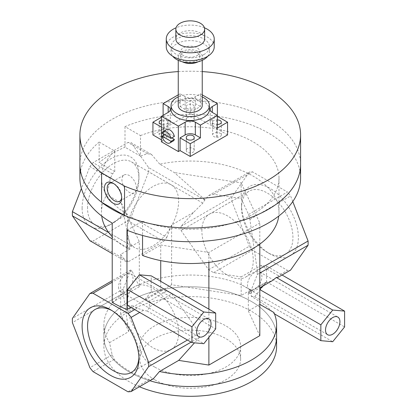 <?xml version="1.0" encoding="UTF-8"?>
<svg xmlns="http://www.w3.org/2000/svg" width="417" height="417" viewBox="0 0 417 417"><rect width="100%" height="100%" fill="white"/><g stroke="black" fill="none" stroke-linecap="round" stroke-linejoin="round"><path stroke-width="0.31" stroke-dasharray="2.08 1.56" d="M121.717 198.184L121.717 196.584A10.274 5.932 -120 0 0 114.456 184.001A10.274 5.932 -120 0 0 113.789 183.652M121.691 197.335A10.274 5.932 -120 0 0 121.717 196.584M136.448 188.083A10.274 5.932 -120 0 0 131.965 177.741A10.274 5.932 -120 0 0 124.047 174.989A10.274 5.932 -120 0 0 124.047 186.852A10.274 5.932 -120 0 0 134.321 192.784A10.274 5.932 -120 0 0 136.448 188.083M79.902 164.303A110.343 63.707 180 0 1 190.246 100.596A110.343 63.707 180 0 1 300.589 164.303M178.252 71.594A110.343 63.707 180 0 1 202.24 71.594M149.854 380.726A86.355 49.858 180 0 1 129.181 371.912A86.355 49.858 180 0 1 103.89 336.66A86.355 49.858 180 0 1 190.246 286.802A86.355 49.858 180 0 1 276.601 336.66A86.355 49.858 180 0 1 223.293 382.717A86.355 49.858 180 0 1 129.181 371.912A86.355 49.858 180 0 1 103.89 336.66A86.355 49.858 180 0 1 190.246 286.802A86.355 49.858 180 0 1 276.596 336.66L276.596 336.92M153.409 378.672L149.223 379.548A86.355 49.858 180 0 1 129.181 370.932A86.355 49.858 180 0 1 114.253 359.36L112.137 354.841L109.551 342.659A86.355 49.858 180 0 1 103.89 324.906A86.355 49.858 180 0 1 151.267 280.417A86.355 49.858 180 0 1 241.412 284.743L251.305 290.143L251.305 296.367C262.345 302.773 269.867 308.491 273.87 313.532L273.87 312.474M241.552 204.7A40.178 23.196 -120 0 0 269.966 253.906A40.178 23.196 -120 0 0 298.374 237.508A40.178 23.196 -120 0 0 269.966 188.296A40.178 23.196 -120 0 0 241.552 204.7L241.552 207.843A36.331 20.975 60 0 1 249.079 191.21A36.331 20.975 60 0 1 285.41 212.185A36.331 20.975 60 0 1 285.405 254.135A36.331 20.975 60 0 1 267.245 252.337A36.331 20.975 60 0 1 241.552 207.843M201.87 230.752A36.331 20.975 60 0 1 209.397 214.119A36.331 20.975 60 0 1 245.728 235.099A36.331 20.975 60 0 1 245.722 277.05A36.331 20.975 60 0 1 217.726 267.313A36.331 20.975 60 0 1 201.87 230.752M82.113 208.125A40.178 23.196 120 0 0 110.526 224.528A40.178 23.196 120 0 0 138.934 175.322A40.178 23.196 120 0 0 110.526 158.919A40.178 23.196 120 0 0 82.113 208.125M87.554 208.125A36.331 20.975 -60 0 1 103.411 171.564A36.331 20.975 -60 0 1 131.407 161.832A36.331 20.975 -60 0 1 138.934 178.46A36.331 20.975 -60 0 1 113.247 222.959A36.331 20.975 -60 0 1 95.081 224.758A36.331 20.975 -60 0 1 87.554 208.125M127.237 231.039A36.331 20.975 -60 0 1 143.099 194.478A36.331 20.975 -60 0 1 171.09 184.741A36.331 20.975 -60 0 1 171.095 226.692A36.331 20.975 -60 0 1 134.764 247.667A36.331 20.975 -60 0 1 127.237 231.039M138.934 358.938L138.934 355.795A36.331 20.975 -120 0 0 113.247 311.296A36.331 20.975 -120 0 0 111.918 310.571M138.903 357.306A36.331 20.975 -120 0 0 138.934 355.795M178.617 332.881A36.331 20.975 -120 0 0 162.76 296.32A36.331 20.975 -120 0 0 134.764 286.588A36.331 20.975 -120 0 0 134.764 328.539A36.331 20.975 -120 0 0 171.095 349.514A36.331 20.975 -120 0 0 178.617 332.881M259.807 289.549L259.786 304.342L248.334 310.952L248.334 292.348L265.54 282.413L262.329 286.411M251.305 290.143A10.196 5.885 120 0 0 260.489 282.45A10.196 5.885 120 0 0 259.796 272.009A10.196 5.885 120 0 0 249.601 277.894A10.196 5.885 120 0 0 249.601 289.669A10.196 5.885 120 0 0 250.612 290.055L241.412 284.743M109.551 342.659L128.764 331.567L120.68 314.147L171.606 284.743L241.167 295.507L250.612 290.055M241.167 295.507L241.167 276.898L260.818 265.556L266.572 266.067L282.069 275.012M251.305 296.367L254.698 296.669L266.572 281.897L266.572 266.067M273.87 313.532L274.459 313.871M265.54 282.413L266.062 282.716L272.369 280.61M248.334 292.348L248.558 292.823L266.062 282.716M248.558 292.823L249.887 293.589L257.279 274.548L257.279 270.341L249.887 219.451L248.558 214.479L241.167 198.555L213.587 194.291L208.615 195.62L204.935 199.722L202.834 203.1L193.655 212.279L181.035 226.322L181.035 230.528L208.615 269.763L213.587 272.635L241.167 276.898M213.587 272.635L252.483 250.179L287.449 270.367A53.97 31.16 -120 0 0 290.602 270.086M278.301 277.185L278.301 275.647L287.449 270.367M278.301 275.647L260.818 265.556M248.334 310.952L259.807 335.669M112.22 302.382L139.32 286.734L139.32 241.688L127.487 248.522L127.487 214.244L112.22 223.059M118.579 286.959A10.196 5.885 120 0 0 120.69 291.624A10.196 5.885 120 0 0 130.886 285.739A10.196 5.885 120 0 0 130.886 273.969A10.196 5.885 120 0 0 123.031 276.7A10.196 5.885 120 0 0 118.579 286.959M79.902 164.262A110.343 63.707 180 0 1 190.246 100.596A110.343 63.707 180 0 1 300.589 164.262M125.001 126.632L125.001 147.201L140.493 156.146L140.493 135.577L125.001 126.632A110.343 63.707 180 0 1 240.129 121.185A110.343 63.707 180 0 1 300.589 178.012M79.902 178.012A110.343 63.707 180 0 1 99.147 142.067L99.147 162.63A110.343 63.707 180 0 1 125.001 147.201M126.977 230.205L142.541 221.224L142.541 235.459M127.487 305.4L133.242 305.916L130.808 307.319M160.727 281.339L160.727 290.044L145.481 298.848L151.23 291.692L151.23 275.861M142.541 255.496L160.727 244.998L160.727 260.609M151.23 291.692L215.688 328.904M145.481 298.848L149.39 301.11L149.39 306.849L147.415 311.113L203.814 343.676M99.147 142.067L114.748 151.074L114.748 171.637A88.753 51.244 0 0 0 112.486 173.873L110.338 178.377L106.888 194.692L121.399 203.069L139.32 241.688M127.487 214.244A88.753 51.244 180 0 1 101.493 178.012A88.753 51.244 180 0 1 114.748 151.074M140.493 135.577A88.753 51.244 180 0 1 231.847 132.747A88.753 51.244 180 0 1 278.999 178.012A88.753 51.244 180 0 1 232.926 222.939A88.753 51.244 180 0 1 142.541 221.224M147.415 311.113L143.458 310.279L137.157 308.173L133.242 305.916M127.487 248.522A88.753 51.244 180 0 1 112.22 236.71M101.732 216.048A88.753 51.244 180 0 1 101.493 212.289A88.753 51.244 180 0 1 106.888 194.692M128.764 331.567L123.208 293.292L123.208 289.09L130.599 270.044L131.934 270.815L139.32 286.734M131.934 270.815L112.22 282.194M137.157 308.173L134.722 309.581M154.624 379.746A50.374 29.081 180 0 1 139.872 359.183A50.374 29.081 180 0 1 190.246 330.097A50.374 29.081 180 0 1 240.619 359.183A50.374 29.081 180 0 1 209.522 386.053A50.374 29.081 180 0 1 154.624 379.746M154.624 367.017A50.374 29.081 180 0 1 139.872 346.449A50.374 29.081 180 0 1 190.246 317.368A50.374 29.081 180 0 1 240.619 346.449A50.374 29.081 180 0 1 209.522 373.319A50.374 29.081 180 0 1 154.624 367.017M114.748 171.637L99.147 162.63M204.935 199.722L174.28 172.539L159.768 164.162A88.753 51.244 180 0 1 278.999 212.289A88.753 51.244 180 0 1 278.759 216.048M159.768 164.162L151.611 154.545L147.456 153.685A88.753 51.244 0 0 0 140.493 156.146M254.698 296.669L332.724 341.716M266.572 281.897L344.598 326.944M249.887 293.589L259.807 287.866M160.727 290.044L166.899 291.003L149.39 301.11M166.899 291.003L171.872 293.87L149.39 306.849M171.872 293.87L199.451 333.105L199.451 337.311L191.106 342.128M199.451 333.105L187.462 340.027M143.458 310.279L139.695 312.448M130.599 270.044L112.22 280.657M123.208 289.09L72.402 318.421M123.208 293.292L72.402 322.628M199.451 337.311L194.484 342.842M149.223 379.548L128.009 391.798M114.253 359.36L93.038 371.61M112.137 354.841L89.89 367.69M208.615 269.763L249.33 246.259A53.97 31.16 -120 0 0 252.483 250.179M181.035 230.528L231.842 201.197L249.33 246.259M181.035 226.322L231.842 196.991A53.97 31.16 -120 0 0 231.842 201.197M208.615 195.62L249.33 172.117L231.842 196.991M248.558 214.479L287.449 192.023L252.483 171.835A53.97 31.16 -120 0 0 249.33 172.117M213.587 194.291L252.483 171.835M257.279 274.548L259.807 273.088M257.279 270.341L259.807 268.882M292.776 201.552L290.602 195.948A53.97 31.16 -120 0 0 287.449 192.023M249.887 219.451L290.602 195.948M241.167 198.555L241.167 182.886L174.28 172.539M259.807 244.112L259.807 223.048L241.167 182.886M112.486 173.873L93.038 162.646A53.97 31.16 120 0 0 89.89 166.565L81.393 188.458M110.338 178.377L89.89 166.565M147.456 153.685L128.009 142.458L93.038 162.646M151.611 154.545L131.162 142.739A53.97 31.16 120 0 0 128.009 142.458M204.935 200.113L148.645 167.613L131.162 142.739M202.834 203.1L148.645 171.814A53.97 31.16 120 0 0 148.645 167.613M121.399 203.069L129.948 244.852L108.79 232.639M129.948 244.852L129.948 249.058L112.22 238.821M129.948 249.058L120.68 254.406L125.507 261.271L112.22 253.599M125.507 261.271A53.97 31.16 120 0 0 128.66 261.553L93.038 240.99L128.009 220.802A53.97 31.16 120 0 0 131.162 216.876L148.645 171.814M89.89 240.708A53.97 31.16 120 0 0 93.038 240.99M128.66 261.553L163.626 241.365L128.009 220.802M163.626 241.365A53.97 31.16 120 0 0 166.779 237.445L131.162 216.876M166.779 237.445L171.606 225.008L193.655 212.279M120.68 314.147L120.68 254.406M171.606 284.743L171.606 225.008M160.727 244.998L208.886 252.447L259.807 223.048M208.886 337.369L208.886 309.143M208.886 262.387L208.886 252.447M139.414 386.752A86.355 49.858 180 0 1 129.181 381.706A86.355 49.858 180 0 1 103.89 346.449A86.355 49.858 180 0 1 190.246 296.596A86.355 49.858 180 0 1 276.596 346.449M202.24 96.895A19.192 11.082 0 0 0 178.252 96.895M171.053 109.462A19.192 11.082 180 0 1 190.246 98.381A19.192 11.082 180 0 1 209.433 109.462M202.24 105.543A11.994 6.922 0 0 0 190.246 98.62A11.994 6.922 0 0 0 178.252 105.543M198.184 61.768A11.994 6.922 0 0 0 198.727 61.476A11.994 6.922 0 0 0 202.24 56.582A11.994 6.922 0 0 0 190.246 49.654A11.994 6.922 0 0 0 178.252 56.582A11.994 6.922 0 0 0 182.302 61.768M197.027 60.496A9.596 5.541 0 0 0 199.837 56.582A9.596 5.541 0 0 0 190.246 51.041A9.596 5.541 0 0 0 180.65 56.582A9.596 5.541 0 0 0 186.571 61.695A9.596 5.541 0 0 0 197.027 60.496M197.027 55.602A9.596 5.541 0 0 0 199.837 51.682A9.596 5.541 0 0 0 190.246 46.141A9.596 5.541 0 0 0 180.65 51.682A9.596 5.541 0 0 0 186.571 56.801A9.596 5.541 0 0 0 197.027 55.602M207.702 56.285A19.192 11.082 0 0 0 209.433 51.682A19.192 11.082 0 0 0 190.246 40.605A19.192 11.082 0 0 0 171.053 51.682A19.192 11.082 0 0 0 172.789 56.285M203.814 54.622A19.192 11.082 0 0 0 209.433 46.787A19.192 11.082 0 0 0 190.246 35.706A19.192 11.082 0 0 0 171.053 46.787A19.192 11.082 0 0 0 182.901 57.025A19.192 11.082 0 0 0 203.814 54.622M214.234 46.787A23.988 13.85 0 0 0 190.246 32.938A23.988 13.85 0 0 0 166.258 46.787M204.439 27.788A23.988 13.85 0 0 0 176.047 27.788M204.638 38.953A14.392 8.309 0 0 0 190.246 30.644A14.392 8.309 0 0 0 175.854 38.953M194.202 119.747L194.202 119.257A3.956 2.283 0 0 0 190.246 116.969A3.956 2.283 0 0 0 186.284 119.257L186.284 119.747A3.956 2.283 0 0 0 190.246 122.03A3.956 2.283 0 0 0 194.202 119.747L194.202 107.013A3.956 2.283 180 0 1 190.246 109.301A3.956 2.283 180 0 1 186.284 107.013L186.284 119.257M186.284 106.523A3.956 2.283 180 0 1 190.246 104.24A3.956 2.283 180 0 1 194.202 106.523L194.202 107.013M194.202 106.523L194.202 119.257M186.284 107.013L186.284 119.747M186.284 150.104L186.284 150.589A3.956 2.283 0 0 0 190.246 152.877A3.956 2.283 0 0 0 194.202 150.589L194.202 150.104A3.956 2.283 0 0 0 190.246 147.816A3.956 2.283 0 0 0 186.284 150.104L186.284 137.37M186.284 137.86L186.284 150.589M194.202 137.86L194.202 150.589M194.202 137.37L194.202 150.104M216.538 137.209L217.382 137.209A3.956 2.283 0 0 0 221.344 134.926A3.956 2.283 0 0 0 217.382 132.637L216.538 132.637A3.956 2.283 0 0 0 212.576 134.926A3.956 2.283 0 0 0 216.538 137.209L216.538 124.48A3.956 2.283 180 0 1 212.576 122.191A3.956 2.283 180 0 1 216.538 119.908L217.382 119.908M217.382 137.209L217.382 124.48L216.538 124.48M163.954 132.637L163.104 132.637A3.956 2.283 0 0 0 159.148 134.926A3.956 2.283 0 0 0 163.104 137.209L163.954 137.209A3.956 2.283 0 0 0 167.91 134.926A3.956 2.283 0 0 0 163.954 132.637L163.954 119.908A3.956 2.283 180 0 1 167.91 122.191A3.956 2.283 180 0 1 163.954 124.48L163.104 124.48A3.956 2.283 180 0 1 161.41 124.256M161.41 120.127A3.956 2.283 180 0 1 163.104 119.908L163.954 119.908M180.066 106.523L185.158 109.462A7.198 4.154 0 0 0 195.333 109.462L200.421 106.523L200.421 93.794L195.333 96.728A7.198 4.154 180 0 1 185.158 96.728L180.066 93.794L180.066 106.523L190.246 100.648L200.421 106.523M217.382 115.337L217.382 116.317L212.295 119.257A7.198 4.154 0 0 0 210.189 122.191A7.198 4.154 0 0 0 212.295 125.131L217.382 128.066M161.41 139.82L163.104 140.8L163.104 128.066L168.192 125.131A7.198 4.154 0 0 0 170.303 122.191A7.198 4.154 0 0 0 168.192 119.257L163.104 116.317L163.104 115.337M163.104 128.066L161.41 127.091M161.41 117.297L163.104 116.317M200.421 93.794L202.24 94.841M227.562 134.926L190.246 113.377L190.246 100.648M190.246 113.377L152.93 134.926M178.252 94.841L180.066 93.794M173.191 141.029A6.599 3.81 60 0 1 165.403 134.191L171.835 137.907M165.403 134.191L164.553 134.681M174.379 136.437L165.403 131.256A6.599 3.81 60 0 1 166.591 129.604M165.403 131.256L162.01 133.216M163.104 140.8L161.41 141.78M217.382 124.48L217.382 132.637M216.538 119.908L216.538 132.637M163.104 119.908L163.104 132.637M163.104 124.48L163.104 137.209M163.954 124.48L163.954 137.209M185.158 96.728L185.158 109.462M195.333 96.728L195.333 109.462M212.295 125.131L212.295 119.257M168.192 125.131L168.192 119.257M113.07 183.204L114.456 184.001M109.317 183.496L124.047 174.989M119.59 201.286L134.321 192.784M103.89 324.906L103.89 346.449M269.966 253.906L267.245 252.337M249.079 191.21L209.397 214.119M285.41 254.135L245.728 277.044M110.526 224.528L113.247 222.959M138.934 175.322L138.934 178.46M131.412 161.832L171.095 184.741M95.081 224.758L134.764 247.667M110.526 309.727L113.247 311.296M95.081 309.497L134.764 286.588M131.412 372.423L171.095 349.514M101.493 178.012L101.493 212.289M139.872 346.449L139.872 359.183M240.619 346.449L240.619 359.183M278.999 178.012L278.999 212.289M249.601 289.669L327.626 334.715M259.796 272.009L337.822 317.056M120.69 291.624L198.716 336.67M130.886 273.969L208.912 319.015M202.24 60.329L202.24 56.582M178.252 60.329L178.252 56.582M199.837 56.582L199.837 51.682M180.65 56.582L180.65 51.682M209.433 51.682L209.433 46.787M171.053 51.682L171.053 46.787M221.344 122.191L221.344 134.926M212.576 122.191L212.576 134.926M159.148 122.191L159.148 134.926M167.91 122.191L167.91 134.926M210.189 109.462L210.189 122.191M170.303 109.462L170.303 122.191"/><path stroke-width="0.63" d="M121.717 198.184A12.234 7.063 60 0 1 113.07 203.178A12.234 7.063 60 0 1 104.417 188.197A12.234 7.063 60 0 1 113.07 183.204A12.234 7.063 60 0 1 121.717 198.184M113.789 183.652A10.274 5.932 -120 0 0 109.317 183.49A10.274 5.932 -120 0 0 109.317 195.354A10.274 5.932 -120 0 0 119.59 201.286A10.274 5.932 -120 0 0 121.691 197.335M124.542 215.485L101.597 202.235L101.597 172.857L124.542 186.102L124.542 215.485A110.343 63.707 180 0 0 239.869 221.203A110.343 63.707 180 0 0 300.589 164.303A110.343 63.707 180 0 1 232.472 223.158A110.343 63.707 180 0 1 112.22 209.35A110.343 63.707 180 0 1 79.902 164.303A110.343 63.707 180 0 1 79.902 164.262M101.597 202.235A110.343 63.707 180 0 1 79.902 164.303L79.902 178.012A110.343 63.707 180 0 0 112.22 223.059L112.22 302.382A110.343 63.707 180 0 0 126.977 309.529L126.977 230.205A110.343 63.707 180 0 0 241.208 234.516A110.343 63.707 180 0 0 300.589 178.012L300.589 164.303A110.343 63.707 180 0 0 300.589 164.262M101.597 172.857A110.343 63.707 180 0 1 79.902 134.926A110.343 63.707 180 0 1 178.252 71.594M202.24 71.594A110.343 63.707 180 0 1 300.589 134.926A110.343 63.707 180 0 1 239.869 191.82A110.343 63.707 180 0 1 124.542 186.102M259.807 304.353L273.87 312.474A86.355 49.858 180 0 1 276.601 324.906L276.601 336.66A86.355 49.858 180 0 1 149.854 380.726M276.601 324.906A86.355 49.858 180 0 1 159.492 371.495L153.409 378.672L131.162 391.516A53.97 31.16 60 0 1 128.009 391.798L93.038 371.61A53.97 31.16 60 0 1 89.89 367.69L72.402 322.628A53.97 31.16 60 0 1 72.402 318.421L89.89 293.547A53.97 31.16 60 0 1 93.038 293.266L128.009 313.454A53.97 31.16 60 0 1 131.162 317.379L148.645 362.441A53.97 31.16 60 0 1 148.645 366.642L131.162 391.516M138.934 358.938A40.178 23.196 60 0 1 110.526 375.342A40.178 23.196 60 0 1 82.113 326.13A40.178 23.196 60 0 1 110.526 309.727A40.178 23.196 60 0 1 138.934 358.938M111.918 310.571A36.331 20.975 -120 0 0 95.081 309.497A36.331 20.975 -120 0 0 95.081 351.448A36.331 20.975 -120 0 0 131.412 372.423A36.331 20.975 -120 0 0 138.903 357.306M262.329 286.411L259.807 289.549M274.459 313.871L320.85 340.658L320.85 324.827L332.724 310.055L344.598 311.113L344.598 326.944L332.724 341.716L320.85 340.658M259.807 289.58L320.85 324.827M259.807 244.112L259.807 335.669L208.886 365.068L178.711 360.397L159.492 371.495M142.541 235.459L142.541 255.496A88.753 51.244 180 0 0 278.759 216.048M130.808 307.319L126.977 309.529M215.688 313.073L151.23 275.861L139.361 274.798L127.487 289.57L127.487 305.4L191.94 342.612L191.94 326.782L203.814 312.01L215.688 313.073L215.688 328.904L203.814 343.676L191.94 342.612M160.727 260.609L160.727 281.339M139.361 274.798L203.814 312.01M127.487 289.57L191.94 326.782M112.22 236.71A88.753 51.244 180 0 1 101.732 216.048M112.22 282.194L93.038 293.266M134.722 309.581L128.009 313.454M259.807 287.866L272.369 280.61L276.325 277.493L332.724 310.055M329.331 335.19A10.196 5.885 -60 0 1 327.626 334.715A10.196 5.885 -60 0 1 325.515 330.045A10.196 5.885 -60 0 1 329.967 319.787A10.196 5.885 -60 0 1 337.822 317.056A10.196 5.885 -60 0 1 338.515 327.496A10.196 5.885 -60 0 1 329.331 335.19M276.325 277.493L278.301 277.185L290.602 270.086L308.085 245.212A53.97 31.16 -120 0 0 308.085 241.01L292.776 201.552M282.069 275.012L344.598 311.113M196.605 332.005A10.196 5.885 -60 0 1 201.057 321.747A10.196 5.885 -60 0 1 208.912 319.015A10.196 5.885 -60 0 1 208.912 330.785A10.196 5.885 -60 0 1 198.716 336.67A10.196 5.885 -60 0 1 196.605 332.005M187.462 340.027L148.645 362.441M191.106 342.128L148.645 366.642M139.695 312.448L131.162 317.379M112.22 280.657L89.89 293.547M194.484 342.842L178.711 360.397M259.807 273.088L308.085 245.212M259.807 268.882L308.085 241.01M81.393 188.458L72.402 211.627A53.97 31.16 120 0 0 72.402 215.834L89.89 240.708L112.22 253.599M108.79 232.639L72.402 211.627M112.22 238.821L72.402 215.834M208.886 365.068L208.886 337.369M208.886 309.143L208.886 262.387M276.596 336.92L276.596 346.449A86.355 49.858 180 0 1 229.407 390.885A86.355 49.858 180 0 1 139.414 386.752M178.252 96.895A19.192 11.082 0 0 0 171.053 105.543A19.192 11.082 0 0 0 182.901 115.78A19.192 11.082 0 0 0 203.814 113.377A19.192 11.082 0 0 0 209.433 105.543A19.192 11.082 0 0 0 202.24 96.895M209.433 105.543L209.433 109.462A19.192 11.082 180 0 1 203.814 117.297A19.192 11.082 180 0 1 182.901 119.7A19.192 11.082 180 0 1 171.053 109.462L171.053 105.543M178.252 60.329L178.252 105.543A11.994 6.922 0 0 0 185.654 111.944A11.994 6.922 0 0 0 198.727 110.442A11.994 6.922 0 0 0 202.24 105.543L202.24 60.329M182.302 61.768A11.994 6.922 0 0 0 198.184 61.768M172.789 56.285A19.192 11.082 0 0 0 203.814 59.516A19.192 11.082 0 0 0 207.702 56.285M176.047 27.788A23.988 13.85 0 0 0 166.258 38.953L166.258 46.787A23.988 13.85 0 0 0 181.067 59.584A23.988 13.85 0 0 0 207.207 56.582A23.988 13.85 0 0 0 214.234 46.787L214.234 38.953A23.988 13.85 0 0 0 204.439 27.788M166.258 38.953A23.988 13.85 0 0 0 181.067 51.75A23.988 13.85 0 0 0 207.207 48.747A23.988 13.85 0 0 0 214.234 38.953M175.854 29.159L175.854 38.953A14.392 8.309 0 0 0 184.736 46.631A14.392 8.309 0 0 0 200.421 44.828A14.392 8.309 0 0 0 204.638 38.953L204.638 29.159A14.392 8.309 0 0 0 190.246 20.85A14.392 8.309 0 0 0 175.854 29.159A14.392 8.309 0 0 0 184.736 36.837A14.392 8.309 0 0 0 200.421 35.033A14.392 8.309 0 0 0 204.638 29.159M186.284 137.86L186.284 137.37A3.956 2.283 180 0 1 190.246 135.087A3.956 2.283 180 0 1 194.202 137.37L194.202 137.86A3.956 2.283 180 0 1 190.246 140.148A3.956 2.283 180 0 1 186.284 137.86M217.382 119.908A3.956 2.283 180 0 1 221.344 122.191A3.956 2.283 180 0 1 217.382 124.48L217.382 119.908M161.41 124.256A3.956 2.283 180 0 1 159.148 122.191A3.956 2.283 180 0 1 161.41 120.127M217.382 103.588L217.382 115.337L212.295 112.397A7.198 4.154 180 0 1 210.189 109.462A7.198 4.154 180 0 1 212.295 106.523L217.382 103.588L202.24 94.841M217.382 116.317L227.562 122.191L217.382 128.066L217.382 115.337L200.421 125.131L200.421 137.86L195.333 134.926A7.198 4.154 0 0 0 185.158 134.926L180.066 137.86L190.246 143.735L200.421 137.86M163.104 115.337L163.104 103.588L168.192 106.523A7.198 4.154 180 0 1 170.303 109.462A7.198 4.154 180 0 1 168.192 112.397L161.41 116.317L178.372 126.111L185.158 122.191A7.198 4.154 180 0 1 195.333 122.191L200.421 125.131M161.41 127.091L152.93 122.191L161.41 117.297M161.41 116.317L161.41 141.78L178.372 151.569L180.066 150.589L190.246 156.469L227.562 134.926L227.562 122.191M161.41 139.82L152.93 134.926L152.93 122.191M163.104 103.588L178.252 94.841M162.01 136.15L170.986 141.332A6.599 3.81 60 0 1 169.797 142.984A6.599 3.81 60 0 1 162.01 136.15L164.553 134.681M171.835 137.907L174.379 139.377L170.986 141.332M174.379 139.377A6.599 3.81 60 0 1 173.191 141.029L169.797 142.984M162.01 133.216A6.599 3.81 60 0 1 163.198 131.558A6.599 3.81 60 0 1 170.986 138.397L162.01 133.216M163.198 131.558L166.591 129.604A6.599 3.81 60 0 1 174.379 136.437L170.986 138.397M190.246 156.469L190.246 143.735M180.066 150.589L180.066 137.86M178.372 151.569L178.372 126.111M212.295 106.523L212.295 112.397M168.192 106.523L168.192 112.397M185.158 122.191L185.158 134.926M195.333 122.191L195.333 134.926M79.902 134.926L79.902 164.303M300.589 134.926L300.589 164.303"/></g></svg>
